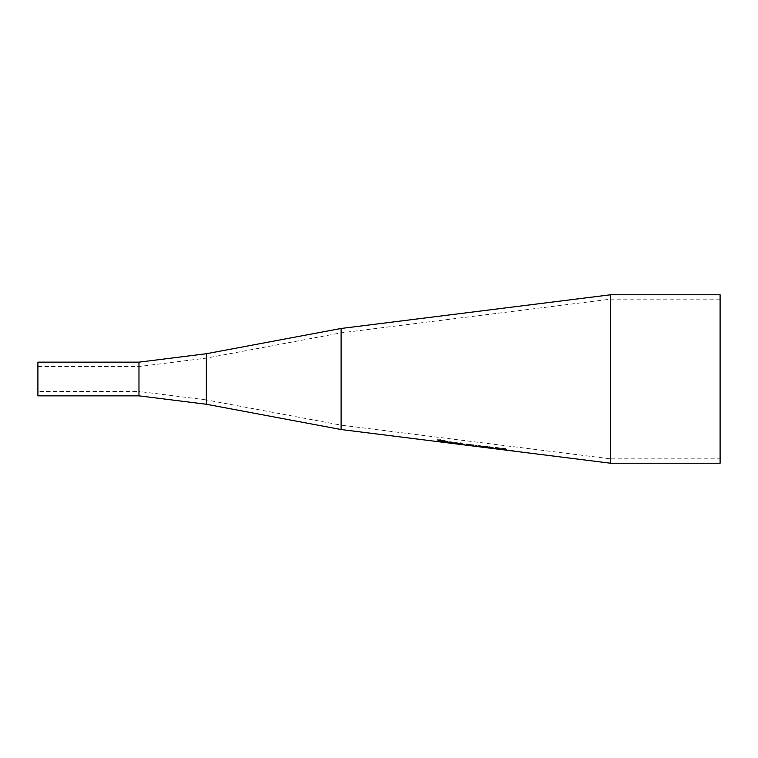 <?xml version="1.0" encoding="UTF-8"?>
<svg xmlns="http://www.w3.org/2000/svg" width="758" height="758" viewBox="0 0 758 758"><rect width="100%" height="100%" fill="white"/><g stroke="black" fill="none" stroke-linecap="round" stroke-linejoin="round"><path stroke-width="0.57" stroke-dasharray="3.79 2.84" d="M454.127 443.657L456.648 443.942L455.094 443.657L456.809 443.686L456.07 443.392L451.806 443.032M341.1 429.53L341.1 328.47M446.538 442.71L450.858 443.004L447.902 442.397L445.136 442.302L449.693 442.852L445.211 442.539M445.192 442.53L449.267 443.051M458.258 444.141L463.28 444.226L458.078 443.525L461.783 444.539L458.258 444.141L462.93 444.34L459.14 443.43L463.28 443.752L458.078 443.184L461.783 444.197L458.258 444.169M502.156 449.627L505.084 449.475L503.236 449.428L507.5 450.337L503.672 449.854M513.649 450.735L512.588 450.603M610.607 294.777L610.607 463.223M503.862 449.608L506.552 449.38L503.862 448.291L501.161 448.802L503.862 449.608L506.552 449.039L503.862 447.94L501.161 448.461L503.862 449.267M486.873 447.239L484.267 447.324L490.814 448.092L488.18 447.391L490.814 446.993L487.489 447.192L484.191 446.31L486.873 446.898L484.267 446.983L490.814 447.751L488.18 447.049L490.814 446.651L487.489 446.85L484.191 445.96L486.873 446.898M491.933 447.4L493.287 447.552L491.933 447.106L493.287 446.907L491.933 447.059M476.735 445.78L475.389 445.382L476.735 445.439M482.675 446.832L483.538 446.67L482.799 446.272L478.525 445.77L482.391 446.547L478.876 446.68L483.49 447.229L479.956 446.576L483.538 446.329L478.525 445.42L482.391 446.206L478.876 446.339L482.675 446.49M467.487 445.06L464.303 444.605L467.487 444.719M469.666 444.927L473.797 445.372L468.605 444.662L472.31 445.78L468.785 445.458L473.456 445.912L469.666 444.586L473.797 444.87L468.605 444.321L471.893 445.458L469.666 444.586M498.944 448.329L495.419 448.622L500.043 449.162L496.509 448.423L500.09 448.442L495.078 447.495L498.944 447.978L495.419 448.281L500.043 448.821L496.509 448.082L500.09 448.101L495.078 447.144L498.944 447.978M450.858 441.895L449.077 441.923L450.858 442.075M452.412 442.53L449.077 442.359M448.139 442.066L450.915 441.734L453.085 442.625M454.089 443.098L457.008 442.653L459.064 443.477M459.367 444.017L455.17 443.203M458.505 443.392L455.17 442.918L459.367 443.676M458.145 443.212L455.17 442.814L458.145 443.051M440.54 441.241L437.773 440.777L442.331 441.194L437.83 439.792L440.663 439.668L443.174 440.512L438.996 439.953L443.496 441.336L440.54 441.469M461.707 443.269L461.707 444.463M460.646 443.108L461.707 442.918M460.646 444.321L460.646 442.757M444.624 440.815L447.646 441.279L445.685 441.147L445.837 441.829L447.646 442.208L445.685 441.942M485.357 447.334L477.91 445.969L481.633 445.941L485.357 446.993M483.5 446.471L479.075 446.13L483.5 446.623M467.288 444.832L466.502 444.586L468.056 444.529L466.919 444.093L469.155 444.093L474.29 445.78L467.667 444.899M471.751 445.012L471.684 445.571M468.008 444.643L471.192 445.278L468.008 444.87M470.178 444.558L468.027 444.254L470.178 444.624M486.323 446.936L487.337 447.144M491.222 447.476L493.174 447.864L491.222 447.694M491.421 447.817L493.572 448.186L491.421 447.751M489.024 448.016L489.024 447.04L494.737 448.338L490.151 447.817M499.124 448.774L495.77 448.528L499.124 448.689M495.77 448.869L495.77 448.224M501.038 449.522L499.967 449.049L501.038 449.286M499.967 449.39L501.038 449.181M501.104 448.859L499.901 448.698L501.104 448.745M505.017 449.532L503.236 449.399L505.017 449.816M507.5 449.996L505.34 449.712M445.136 442.16L449.693 442.511L445.192 442.198M450.858 443.004L445.136 441.819M446.405 442.35L450.858 442.663M450.536 443.203L449.987 442.795M509.755 450.119L508.694 450.129M455.899 443.544L455.094 443.316L456.809 443.345L456.07 443.051L451.692 442.53L455.662 443.222L451.929 443.373M473.02 445.732L471.893 445.107M473.456 445.912L473.02 445.391M468.785 445.458L473.456 445.581M471.893 445.789L468.785 445.117M478.876 446.68L478.876 445.998M502.308 448.925L503.862 448.49L505.406 449.257L502.601 449.286L502.592 448.186L503.862 448.139L505.103 448.442L505.093 449.229L502.308 448.584M720.1 458.846L720.1 299.154L720.1 458.846L610.607 458.846L610.607 299.154L610.607 458.846L341.1 425.153L341.1 332.847L341.1 425.153L206.347 399.892L206.347 358.117L206.347 399.892L138.97 391.469L138.97 366.54L138.97 391.469L37.9 391.469L37.9 366.54L37.9 391.46M138.97 395.847L138.97 362.153M37.9 362.153L37.9 395.847M720.1 299.154L610.607 299.154L341.1 332.847L206.347 358.117L138.97 366.531L37.9 366.54M206.347 404.26L206.347 353.73M720.1 463.223L720.1 294.777M506.988 449.92L504.667 449.636M461.451 444.235L458.258 443.828M456.24 443.582L454.468 443.354M452.943 443.165L451.929 443.042M513.649 450.764L512.588 450.631M509.755 450.28L508.694 450.148"/><path stroke-width="1.14" d="M509.755 450.593L513.649 451.076L509.755 450.46M512.588 450.972L509.755 450.612M513.649 451.095L610.607 463.223L610.607 294.777L341.1 328.47L341.1 429.53L206.347 404.26L138.97 395.847L138.97 362.153L37.9 362.153L37.9 395.847L138.97 395.847M503.672 449.854L508.694 450.318M507.5 450.337L505.33 450.062M451.929 443.383L499.967 449.39M454.127 443.657L455.899 443.885M341.1 429.53L454.554 443.714M499.901 448.916L501.104 449.087L499.901 449.039M498.688 448.973L495.77 448.565L498.688 448.973M489.024 447.381L494.737 448.679L489.024 448.016L489.024 447.381M486.57 447.381L486.323 446.936L487.584 447.116L486.57 447.381L486.323 446.595M467.506 444.302L474.29 446.121L466.502 444.927L468.056 444.87L466.919 444.444L467.506 444.302M481.633 446.282L485.357 447.334L478.914 446.68L477.91 446.31L478.923 446.064L481.633 446.434L479.075 446.471L479.767 445.941M445.685 441.327L447.646 441.62L445.685 441.497L445.837 442.17L447.646 442.549L444.624 441.905L443.904 441.232L444.624 440.758L445.685 441.497M460.646 443.108L461.707 443.269L461.707 444.463L460.646 444.321L460.646 443.108M437.83 440.142L443.174 440.55L438.996 440.303L443.496 441.677L437.773 441.118L442.331 441.535L437.83 440.142M458.467 444.027L454.089 443.098L457.008 443.004L459.547 443.885L455.17 443.259L458.467 443.942M453.445 443.023L447.997 442.227L450.915 442.085L453.445 443.023M449.077 442.359L448.139 442.066M453.085 442.625L452.412 442.53M452.412 442.757L449.077 442.274L452.412 442.416M455.17 443.203L454.269 442.937M459.064 443.477L458.505 443.392M455.691 443.042L458.505 443.629L455.691 442.861M439.773 440.55L437.83 439.792M443.496 441.336L442.331 441.44M461.707 444.122L460.646 443.98M446.462 442.066L444.624 441.563L444.624 440.985M445.685 441.147L445.685 441.99M485.357 446.993L484.191 447.04M479.075 446.377L477.91 445.969M479.075 446.471L484.191 447.173L481.633 446.434M484.191 447.173L483.5 446.471M472.84 445.59L471.684 445.372M468.056 444.529L466.919 444.093M470.955 444.823L469.657 444.756M468.027 444.595L470.178 444.899L468.027 444.311M471.192 445.619L467.667 445.06L471.192 445.486M487.584 446.775L486.57 447.04M490.151 447.817L489.024 447.675M492.747 448.054L490.151 447.665L492.747 447.921M493.572 448.528L490.151 447.987L493.572 448.414M506.571 450.167L503.236 449.731L506.571 450.053M449.987 443.136L446.405 442.691M341.109 328.47L206.347 353.73L206.347 404.27M610.607 294.777L720.1 294.777L720.1 463.223L610.607 463.223M502.942 449.759L501.038 449.522M206.347 353.73L138.97 362.153"/></g></svg>
